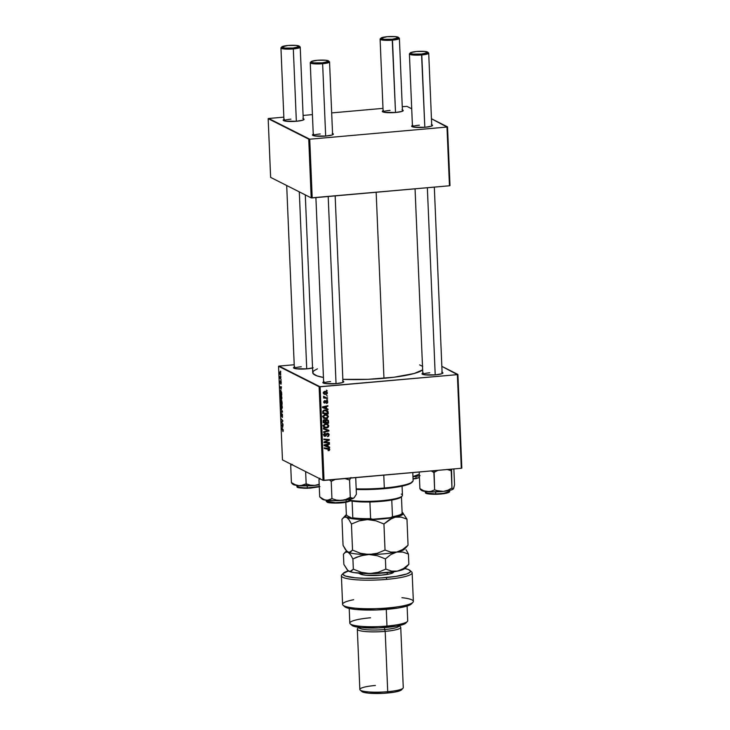 <?xml version="1.0" encoding="UTF-8"?>
<svg xmlns="http://www.w3.org/2000/svg" width="730" height="730" viewBox="0 0 730 730"><rect width="100%" height="100%" fill="white"/><g stroke="black" fill="none" stroke-linecap="round" stroke-linejoin="round"><path stroke-width="1.09" d="M442.088 372.318A10.466 1.688 177.6 0 1 442.791 373.212A10.466 1.688 177.6 0 1 435.427 374.864L424.34 374.764L422.059 373.942L423.281 372.939M342.927 381.096A10.466 1.688 177.6 0 1 343.629 381.991A10.466 1.688 177.6 0 1 336.265 383.642L325.178 383.533L322.897 382.721L324.12 381.717M312.549 367.966A10.466 1.688 177.6 0 1 306.956 368.842L295.86 368.732L293.579 367.92L294.801 366.916M383.953 378.295L376.16 192.264L383.953 378.295A55.526 8.943 -2.4 0 0 422.652 369.873L414.138 373.505L394.036 377.227L367.829 379.326L342.854 379.354A55.526 8.943 -2.4 0 0 383.953 378.295M305.295 194.892L312.75 372.683A55.526 8.943 -2.4 0 0 323.445 377.465L316.82 375.822L312.978 373.422L313.051 371.67L313.891 370.767L317.422 368.832M303.233 118.698A10.466 1.688 177.6 0 1 303.935 119.592A10.466 1.688 177.6 0 1 296.572 121.253L285.485 121.143L283.204 120.331L284.426 119.328M332.551 133.499A10.466 1.688 177.6 0 1 333.254 134.393A10.466 1.688 177.6 0 1 325.89 136.054L314.794 135.944L312.513 135.132L313.745 134.119M431.713 124.73A10.466 1.688 177.6 0 1 432.416 125.624A10.466 1.688 177.6 0 1 425.052 127.275L413.956 127.166L411.674 126.354L412.906 125.35M402.394 109.929A10.466 1.688 177.6 0 1 403.097 110.823A10.466 1.688 177.6 0 1 395.733 112.475L384.646 112.365L382.365 111.553L383.588 110.549M461.834 468.094L457.911 374.454L441.832 366.341L457.372 374.636L320.114 386.791L324.038 480.431L461.296 468.277L457.372 374.636L457.911 374.454L461.834 468.094L461.296 468.277L461.834 468.094M325.808 418.208L325.233 418.308L326.146 418.764L328.4 416.648L327.131 414.85L325.169 414.512L327.25 414.914L328.372 416.374L327.35 418.409L323.992 418.381L322.879 416.2L324.95 414.53L322.843 416.638L324.093 418.436M326.511 408.517L328.016 409.074L328.044 409.694L322.532 407.596L322.505 406.884L327.87 405.652L327.898 406.227L326.429 406.546L326.511 408.517L326.429 406.546L327.898 406.227L327.87 405.652L322.505 406.884L322.532 407.596L328.044 409.694L328.016 409.074L326.511 408.517M329.777 449.452L329.303 450.492L328.144 450.684L328.044 450.118L329.111 449.726L328.856 448.968L324.248 448.476L324.22 447.891L329.257 448.512L329.777 449.452L329.157 448.457L324.22 447.891L324.248 448.476L329.148 449.47L328.144 450.684L329.777 449.452L328.947 449.032L329.777 449.452M325.343 435.089L324.193 435.846L325.105 436.312L326.255 435.554L325.653 435.244L326.255 435.554L326.62 434.825L326.009 434.514L326.62 434.825L327.113 433.967L326.483 433.647L327.578 433.775L328.527 434.815L327.405 436.686L329.166 434.806L327.505 433.2L329.038 434.149L328.728 436.166L327.405 436.686L328.536 434.971L327.679 433.766L325.772 436.084L324.522 436.257L323.682 434.24L325.224 433.109L324.248 434.642L324.877 435.737L327.505 433.2L325.051 435.737L323.755 435.208M323.408 428.355L328.901 430.298L328.938 431.038L323.572 432.37L323.545 431.786L328.144 430.645L323.436 428.975L323.408 428.355L323.436 428.975L328.144 430.645L323.545 431.786L323.572 432.37L328.938 431.038L328.901 430.298L323.408 428.355M326.191 427.442L325.626 427.543L326.538 427.999L328.792 425.882L327.514 424.084L325.553 423.738L327.642 424.148L328.755 425.608L328.527 426.913L327.35 427.816L324.385 427.616L323.262 425.435L325.343 423.765L323.235 425.873L324.485 427.671M326.447 390.149L327.25 390.787L326.447 390.149M326.766 419.504L328.354 420.334L328.609 423.181L323.171 422.725L323.627 419.887L325.708 420.298L326.766 419.504L325.708 420.298L324.357 419.65L323.171 420.526L323.171 422.725L328.609 423.181L328.509 420.954L326.766 419.504M328.108 446.541L329.604 447.088L329.632 447.718L324.129 445.61L324.102 444.908L329.467 443.667L329.486 444.251L328.026 444.561L328.108 446.541L328.026 444.561L329.486 444.251L329.467 443.667L324.102 444.908L324.129 445.61L329.632 447.718L329.604 447.088L328.108 446.541M326.1 442.207L329.412 442.508L329.44 443.092L324.001 442.626L323.974 442.015L328.491 440.017L323.883 439.652L323.855 439.068L329.294 439.524L329.312 440.135L324.813 442.143L326.1 442.207L324.813 442.143L329.312 440.135L329.294 439.524L323.855 439.068L323.883 439.652L328.491 440.017L323.974 442.015L324.001 442.626L329.44 443.092L329.412 442.508L326.1 442.207M327.788 401.956L327.478 403.006L326.447 403.462L327.277 402.203L326.921 401.308L324.877 403.097L323.709 401.728L324.841 400.56L324.211 402.075L325.005 402.476L326.036 400.907L327.286 400.88L327.788 401.956L326.593 400.697L324.768 402.522L324.202 401.965L324.841 400.56L323.709 401.984L324.877 403.097L326.657 401.272L327.296 401.974L326.447 403.462L327.788 401.956L327.25 401.683L327.788 401.956M327.98 411.419L328.217 413.946L322.779 413.49L322.815 411.227L323.883 410.187L326.228 410.077L327.98 411.419L326.93 410.342L324.85 409.977L322.76 411.391L322.779 413.49L328.217 413.946L328.153 412.304L327.46 411.957L328.153 412.304L327.98 411.419L327.067 410.963L327.98 411.419M324.905 391.362L327.131 392.165L327.396 393.242L326.739 394.209L325.051 394.437L323.591 393.662L323.426 392.256L324.613 391.399L323.326 392.849L324.229 394.182L325.899 394.455L327.405 392.941L326.502 391.627L324.905 391.362M326.675 395.487L327.469 396.125L326.675 395.487M325.963 397.622L327.542 397.777L327.569 398.361L323.609 398.023L323.591 397.439L324.403 397.522L323.609 396.253L325.963 397.622L323.609 396.253L324.403 397.522L323.591 397.439L323.609 398.023L327.569 398.361L327.542 397.777L325.963 397.622M326.83 399.383L327.633 400.022L326.83 399.383M319.12 386.745L278.541 366.259L282.464 459.9L323.043 480.377L319.12 386.745L457.372 374.636L461.296 468.277L323.043 480.377L324.038 480.431L320.114 386.791L279.088 366.077L278.541 366.259L282.464 459.9L323.043 480.377L319.12 386.745M280.858 394.893L280.229 396.454L280.539 398.224L281.579 399.319L281.889 397.786L280.858 394.893L281.497 395.797L281.899 398.206L281.342 399.374L280.265 396.938L280.667 394.857M281.087 389.282L279.846 386.717L281.406 386.763L281.087 389.282L281.406 386.763L279.846 386.717L281.087 389.282M282.957 431.549L283.267 430.59L282.811 431.421L282.975 429.888L281.561 427.725L283.085 429.541L283.267 430.59L281.561 427.725L283.058 431.567M282.108 413.956L281.853 415.717L281.187 414.813L281.424 413.326L280.995 414.695L281.634 416.456L282.437 414.512L282.464 417.359L282.3 414.175L282.236 417.405L282.264 414.695L281.588 416.483L281.013 415.005L281.214 413.335L281.424 415.872L282.017 413.937M280.749 408.189L282.474 412.158L280.913 412.204L280.886 411.62L282.227 411.583L280.749 408.189L282.227 411.583L280.886 411.62L280.913 412.204L282.474 412.158L282.446 411.419L280.749 408.189M281.251 404.128L280.621 405.688L280.931 407.459L281.972 408.554L282.282 407.021L281.251 404.128L281.953 405.223L282.273 407.632L281.725 408.608L280.721 406.647L281.059 404.091M280.53 371.086L280.785 371.908L280.53 371.086M281.488 400.223L282.145 404.301L280.512 402.559L280.557 399.857L281.196 400.761L281.488 400.223L281.196 400.761L280.776 399.794L280.448 400.378L280.512 402.559L282.145 404.301L282.054 402.075L281.488 400.223L281.196 400.761L281.798 400.706L281.196 400.761M282.683 427.305L281.442 424.741L283.003 424.787L282.683 427.305L283.003 424.787L281.442 424.741L282.683 427.305M281.953 422.542L282.975 424.212L281.342 422.46L282.601 420.945L281.196 418.901L282.829 420.644L281.57 422.168L281.953 422.542L281.57 422.168L282.829 420.644L281.196 418.901L282.601 420.945L281.342 422.46L282.975 424.212L281.953 422.542M280.356 381.014L280.439 383.524L281.159 382.128L280.977 384.29L281.068 382.447L280.402 383.505L280.055 381.662L280.356 381.014L280.411 382.949L280.767 381.571L281.15 382.109L281.278 383.095L280.886 381.562L280.393 382.94L280.284 380.996M280.639 390.331L280.119 393.324L281.753 395.067L281.616 392.512L281.753 395.067L280.119 393.324L280.356 390.322L281.616 392.512L280.448 390.295M280.101 371.917L279.672 373.021L280.703 375.202L280.101 371.917L280.594 372.574L280.576 375.247L279.782 373.888L279.973 371.889M280.749 376.424L281.013 377.246L280.749 376.424M280.603 378.368L281.105 379.481L279.918 378.213L279.864 376.452L280.603 378.368L279.864 376.452L279.918 378.213L281.105 379.481L280.603 378.368M280.913 380.321L281.178 381.142L280.913 380.321M294.217 364.735L279.088 366.077L294.217 364.735M449.999 185.593L447.536 126.865L431.457 118.753L446.988 127.047L309.739 139.202L312.203 197.921L449.452 185.776L446.988 127.047L447.536 126.865L449.999 185.593L449.452 185.776L449.999 185.593M411.711 108.779L406.957 106.379L402.257 106.662L406.957 106.379L411.711 108.779M270.629 177.39L311.199 197.876L308.735 139.147L268.166 118.661L270.629 177.39L311.199 197.876L449.452 185.776L446.988 127.047L309.739 139.202L312.203 197.921L311.199 197.876L308.735 139.147L309.739 139.202L268.704 118.479L268.166 118.661L270.629 177.39M382.995 108.368L331.685 112.904L382.995 108.368M312.422 114.61L303.096 115.44L312.422 114.61M283.833 117.147L268.704 118.479L283.833 117.147M402.029 109.819L403.17 110.732L401.956 111.407L395.733 112.475A10.466 1.688 177.6 0 1 382.474 111.681A10.466 1.688 177.6 0 1 383.095 110.732M431.339 124.611L432.498 125.195L431.275 126.208L425.052 127.275A10.466 1.688 177.6 0 1 411.784 126.482A10.466 1.688 177.6 0 1 412.413 125.533M332.177 133.389L333.336 133.973L332.113 134.986L325.89 136.054A10.466 1.688 177.6 0 1 312.623 135.26A10.466 1.688 177.6 0 1 313.252 134.311M302.868 118.589L304.009 119.51L302.795 120.185L296.572 121.253A10.466 1.688 177.6 0 1 283.313 120.459A10.466 1.688 177.6 0 1 283.934 119.51M284.025 120.815A9.654 1.551 177.6 0 1 290.905 119.163A9.654 1.551 -2.4 0 0 284.025 120.815M412.505 126.837A9.654 1.551 177.6 0 1 419.385 125.186A9.654 1.551 -2.4 0 0 412.505 126.837M383.186 112.037A9.654 1.551 177.6 0 1 390.066 110.385A9.654 1.551 -2.4 0 0 383.186 112.037M313.343 135.616A9.654 1.551 177.6 0 1 320.224 133.964A9.654 1.551 -2.4 0 0 313.343 135.616M313.17 367.774L306.956 368.842A10.466 1.688 177.6 0 1 293.688 368.048A10.466 1.688 177.6 0 1 294.309 367.099M342.552 380.978L343.702 381.899L342.489 382.575L336.265 383.642A10.466 1.688 177.6 0 1 322.998 382.849A10.466 1.688 177.6 0 1 323.627 381.899M441.714 372.209L442.864 373.121L441.65 373.796L435.427 374.864A10.466 1.688 177.6 0 1 422.159 374.07A10.466 1.688 177.6 0 1 422.789 373.121M419.631 364.89L422.716 366.451M323.719 383.204A9.654 1.551 177.6 0 1 330.599 381.553A9.654 1.551 -2.4 0 0 323.719 383.204M294.4 368.404A9.654 1.551 177.6 0 1 301.289 366.761A9.654 1.551 -2.4 0 0 294.4 368.404M422.88 374.435A9.654 1.551 177.6 0 1 429.76 372.784A9.654 1.551 -2.4 0 0 422.88 374.435M280.995 402.513L280.512 402.559L280.995 402.513M280.776 399.794L280.448 400.378M280.63 401.19L281.187 402.723L280.804 400.378L281.816 400.743L281.041 400.806L281.187 402.723L280.804 400.378M281.816 400.752L281.379 402.923L281.926 403.507L281.324 401.701L281.826 400.77L282.108 403.498L281.506 400.797M281.652 408.006L280.804 405.807L281.716 404.657L281.26 404.703L282.273 406.865L281.935 407.906L281.515 404.931L280.931 404.84L280.831 406.154L281.333 407.714L282.227 407.997M282.474 412.067L280.913 412.204L282.474 412.067M281.488 416.465L281.807 415.99M283.076 430.454L282.911 430.955M282.072 428.264L281.588 428.309L282.072 428.264M281.725 425.426L281.981 425.891L281.634 425.262L283.021 425.143L281.634 425.262L283.021 425.225L282.026 425.316L283.021 425.262L282.419 425.316L282.483 426.895L281.981 425.891L282.665 426.877L282.419 425.316L281.716 425.407M281.835 422.415L281.342 422.46L281.835 422.415M282.209 421.767L281.315 421.849L282.209 421.767M282.775 421.32L281.889 421.392L282.775 421.32M282.848 421.037L282.309 421.082L282.848 421.037M282.674 420.48L282.182 420.526L282.674 420.48M281.707 419.44L281.214 419.485L281.707 419.44M281.132 382.995L280.877 383.679M280.439 383.524L280.74 382.712M280.201 382.246L280.347 381.589M280.137 387.402L280.384 387.867L280.037 387.247L281.424 387.119L280.037 387.247L281.424 387.21L280.429 387.301L281.433 387.247L280.822 387.301L280.886 388.871L280.384 387.867L281.068 388.862L280.822 387.301L280.128 387.384M280.247 391.389L280.293 392.941L281.543 394.282L280.293 392.941L280.247 391.389L281.105 390.869L281.725 394.264L281.141 391.517L280.53 390.869L280.247 391.389L280.649 390.906M281.269 398.772L280.42 396.572L281.324 395.423L281.88 397.631L281.351 398.799L280.42 396.271L281.305 395.386M280.448 374.636L279.827 373.121L280.539 372.455L280.603 374.645L280.749 374.006L280.448 374.636L279.882 373.596L280.128 372.492L279.827 373.121M280.439 378.167L279.918 378.213L280.439 378.167M326.456 390.395L327.25 390.787L326.456 390.395M327.688 422.524L328.609 423.181L323.153 422.332L327.688 422.524M325.708 420.298L324.357 419.65M327.186 419.522L327.587 420.37M327.597 420.498L327.04 419.394M325.142 420.516L325.251 419.969M326.073 419.622L326.648 419.878M324.403 420.224L323.764 420.69L323.782 422.186L325.471 422.332L323.135 421.867L323.782 422.186L323.107 420.882L323.737 421.201L324.403 420.224L323.673 419.859L325.169 420.48L325.471 422.332L325.306 420.681L324.403 420.224L325.169 420.48M324.522 420.936L324.257 420.015M326.775 420.088L326.1 420.608L326.109 422.387L327.943 422.542L325.461 422.059L326.109 422.387L326.054 421.164L325.352 420.809L326.054 421.164L326.775 420.088L326.1 419.741L327.852 420.891L327.943 422.542L327.779 420.69L326.775 420.088L327.852 420.891M326.94 420.434L325.863 419.622L325.151 420.708M328.792 425.882L328.08 425.526L328.792 425.882M324.111 427.452L326.538 427.999L324.056 427.406M327.031 423.893L327.834 425.097M323.755 427.296L326.447 427.36M327.843 425.152L326.958 423.829M324.056 426.767L323.144 426.019M324.823 423.847L325.872 423.993M326.538 427.424L323.6 426.502L324.832 427.159L323.244 425.526L323.865 425.836L325.516 424.322L324.704 423.911L327.232 424.632L328.153 425.9L326.538 427.424L327.861 426.767L328.062 425.48L326.365 424.349L324.166 424.96L324.266 426.74L326.538 427.424M322.952 425.38L324.512 426.959M327.232 424.632L324.914 423.847M327.998 429.979L328.938 431.038L327.998 429.979M329.166 434.806L328.482 434.459L329.166 434.806M327.578 433.775L326.949 433.337M325.051 435.737L323.618 434.532L324.239 434.843L325.178 433.693L324.439 433.319L325.306 433.684L324.512 433.282L325.306 433.684L325.105 433.118L323.609 434.879L325.105 436.312L323.928 435.856M324.321 436.175L325.105 436.312M323.326 434.387L324.613 435.016M328.327 433.346L327.505 433.2M327.825 433.2L328.208 433.994M328.217 434.012L327.77 433.145M323.901 435.846L324.859 435.618M328.235 449.014L329.148 449.47M328.099 448.804L324.229 448.092L327.943 448.503M328.701 446.751L329.632 447.718L324.12 445.501L328.719 447.253L328.701 446.751M328.692 443.849L329.486 444.251L328.692 443.849M327.259 444.178L328.026 444.561L327.259 444.178M327.46 446.276L324.102 444.981L327.396 444.698L326.638 444.315L327.396 444.698L327.46 446.276L327.396 444.698L324.704 445.291L327.46 446.276M328.518 442.426L329.44 443.092L323.983 442.243L328.518 442.426M327.578 439.56L323.865 439.268L327.578 439.56M328.4 439.451L329.312 440.135L328.099 439.816L328.4 439.451M325.626 441.239L326.264 441.568L325.626 441.239M324.275 441.869L324.813 442.143L324.275 441.869M326.657 401.272L327.296 401.974M326.374 401.381L325.753 400.806M325.808 401.162L326.328 401.418L325.808 401.162M325.489 401.765L325.972 402.011L325.489 401.765M323.591 402.011L324.877 403.097L323.892 402.641M324.284 402.987L324.877 403.097M324.229 400.77L324.941 401.135L324.229 400.77M323.709 401.719L324.202 401.965L323.709 401.719M324.768 402.522L324.202 401.965M324.166 401.974L324.494 401.473M327.149 400.797L326.593 400.697M326.638 400.697L326.857 401.272M324.558 402.394L323.846 402.641M326.556 400.578L326.867 401.372M327.104 408.736L328.044 409.694L322.532 407.477L327.131 409.238L327.104 408.736M327.095 405.825L327.898 406.227L327.095 405.825M325.662 406.154L326.429 406.546L325.662 406.154M325.872 408.252L322.505 406.966L325.808 406.683L325.051 406.3L325.808 406.683L325.872 408.252L325.808 406.683L323.116 407.267L325.872 408.252M327.296 413.29L328.217 413.946L322.769 413.107L327.296 413.29M326.438 410.141L327.241 411.839M327.195 411.391L326.356 410.087M326.602 410.853L327.56 413.308L323.39 412.961L323.417 411.382L324.841 410.552L326.602 410.853L324.229 410.077L326.018 410.598M324.485 410.077L325.023 410.16M323.39 412.961L327.56 413.308L327.396 411.729L324.02 410.141L324.841 410.552L322.861 411.099L323.417 411.382L323.353 412.112L322.724 411.793L323.39 412.961M328.4 416.648L327.697 416.292L328.4 416.648M323.728 418.217L326.146 418.764L323.673 418.171M326.648 414.658L327.451 415.863L324.321 414.676L326.848 415.397L327.77 416.666L326.155 418.19L322.76 416.784M323.363 418.062L326.054 418.126M327.46 415.918L326.565 414.594M324.43 414.622L325.48 414.759M323.673 417.533L322.861 416.292L323.472 416.602L325.133 415.087L324.248 415.334L323.536 416.94L325.087 418.144L327.268 417.752L327.46 415.872M322.56 416.146L324.12 417.724M326.848 415.397L324.531 414.613M325.981 391.435L326.474 392.284L324.156 391.545L324.932 391.937L323.335 392.594L326.31 392.192L326.921 392.986L325.817 393.89L323.819 392.831L325.899 394.455L323.819 393.917M324.138 393.981L325.562 393.871M326.493 392.375L325.899 391.362M326.31 392.192L325.37 391.718M323.974 393.361L323.153 392.941M323.353 393.105L324.412 393.652M326.684 395.733L327.469 396.125L326.684 395.733M326.648 397.686L327.569 398.361L323.6 397.64L326.648 397.686M323.527 396.436L324.12 396.728L323.527 396.436M323.728 396.865L324.631 397.33L324.12 396.728M324.503 397.093L323.974 396.965M326.848 399.629L327.633 400.022L326.848 399.629M281.835 398.762L280.868 395.468M280.749 374.006L280.128 372.492M325.507 393.899L326.83 393.37L326.474 392.284M281.816 46.884L281.059 47.687A9.654 1.551 -2.4 0 0 293.323 48.919L293.059 48.016A8.851 1.423 177.6 0 1 281.816 46.884A8.851 1.423 177.6 0 1 288.04 45.479L296.207 45.415L299.346 46.538L293.059 48.016L284.892 48.07L281.753 46.957L288.04 45.479A8.851 1.423 177.6 0 1 299.263 46.145A8.851 1.423 177.6 0 1 293.059 48.016L293.323 48.919A9.654 1.551 177.6 0 1 280.94 47.943L283.988 120.806M306.728 368.86L299.309 191.871L306.728 368.86M296.353 121.271L293.323 48.919L296.353 121.271M303.288 119.994L300.231 47.14A9.654 1.551 177.6 0 1 293.323 48.919A9.654 1.551 -2.4 0 0 300.094 46.884L299.263 46.145M311.126 61.676L310.369 62.488A9.654 1.551 -2.4 0 0 322.633 63.72L322.377 62.817A8.851 1.423 177.6 0 1 311.126 61.676A8.851 1.423 177.6 0 1 317.358 60.28L311.418 61.466L311.382 62.296L314.21 62.871L322.377 62.817L328.664 61.338L325.525 60.216L317.358 60.28A8.851 1.423 177.6 0 1 328.582 60.946A8.851 1.423 177.6 0 1 322.377 62.817L322.633 63.72A9.654 1.551 177.6 0 1 310.25 62.744L313.307 135.607M336.046 383.661L328.199 196.507L336.046 383.661M325.662 136.072L322.633 63.72L325.662 136.072M332.597 134.794L329.549 61.931A9.654 1.551 177.6 0 1 322.633 63.72A9.654 1.551 -2.4 0 0 329.403 61.685L328.582 60.946M402.449 111.225L399.392 38.361A9.654 1.551 177.6 0 1 392.484 40.141A9.654 1.551 -2.4 0 0 399.255 38.115L398.425 37.376A8.851 1.423 177.6 0 1 392.22 39.237L395.514 112.493L392.484 40.141A9.654 1.551 177.6 0 1 380.102 39.165L383.15 112.028M380.978 38.106L380.221 38.909A9.654 1.551 -2.4 0 0 392.484 40.141L392.22 39.237A8.851 1.423 177.6 0 1 380.978 38.106A8.851 1.423 177.6 0 1 387.201 36.701L380.914 38.179L384.053 39.301L392.22 39.237L398.507 37.759L395.368 36.646L387.201 36.701A8.851 1.423 177.6 0 1 398.425 37.376M431.759 126.016L428.711 53.162A9.654 1.551 177.6 0 1 421.794 54.942A9.654 1.551 -2.4 0 0 428.565 52.907L427.743 52.168A8.851 1.423 177.6 0 1 421.538 54.038L424.823 127.294L421.794 54.942A9.654 1.551 177.6 0 1 409.411 53.965L412.468 126.828M410.287 52.907L409.53 53.71A9.654 1.551 -2.4 0 0 421.794 54.942L421.538 54.038A8.851 1.423 177.6 0 1 410.287 52.907A8.851 1.423 177.6 0 1 416.52 51.502L424.687 51.438L427.826 52.56L421.538 54.038L413.372 54.093L410.543 53.518L410.579 52.688L416.52 51.502A8.851 1.423 177.6 0 1 427.743 52.168M427.36 187.729L435.208 374.882L427.36 187.729M300.815 485.651L298.889 485.669A16.197 2.61 -2.4 0 0 306.6 485.879L306.153 483.826L302.667 485.295L298.889 485.669L295.075 484.656L291.416 482.576L290.695 465.293L292.411 464.444L290.695 465.293L291.416 482.576L292.119 483.598L292.821 483.497L293.843 484.793L298.889 485.669L314.913 485.377L310.442 485.158L306.153 483.826L300.815 485.651M307.284 487.895L300.961 487.686L296.9 486.408A12.072 1.944 -2.4 0 0 307.284 487.895L307.202 485.87L307.284 487.895A12.072 1.944 -2.4 0 0 319.275 486.49L307.284 487.895M298.552 487.613L297.42 486.956L307.376 488.297L319.284 486.81L309.639 488.215L319.913 486.545M305.642 471.598L306.153 483.826L305.642 471.598M319.357 484.209L314.913 485.377L319.202 484.784A16.197 2.61 -2.4 0 1 314.913 485.377L310.442 485.158L306.153 483.826L306.6 485.879A16.197 2.61 -2.4 0 0 314.913 485.377L319.357 484.209M290.96 463.933L290.695 465.293L290.96 463.933M305.167 488.297L299.738 487.877M292.064 483.552L292.894 484.3A16.197 2.61 -2.4 0 0 298.889 485.669L295.075 484.656L291.416 482.576L291.772 483.196M322.003 498.818L325.927 500.214L334.906 500.698L347.069 499.822L353.448 498.234A16.197 2.61 -2.4 0 0 354.141 497.76L356.404 494.21L355.711 477.621L356.404 494.21L354.251 497.641L352.654 498.453L350.291 497.312L349.57 480.03L345.025 478.57L349.57 480.03L350.291 497.312L345.929 499.402L341.22 500.442A16.197 2.61 -2.4 0 0 348.757 499.548L350.291 497.312L345.929 499.402L341.22 500.442L336.475 500.096L331.94 498.636L331.219 481.353L335.581 479.263L331.219 481.353L331.94 498.636L327.514 500.269L324.321 499.804L319.704 496.856L320.479 497.477L319.704 496.856L318.983 479.573L319.704 496.856L320.479 497.477M346.166 501.848L335.335 502.705L326.21 501.209A12.072 1.944 -2.4 0 0 333.3 502.678A12.072 1.944 -2.4 0 0 346.166 501.848L346.093 499.959L346.166 501.848A12.072 1.944 -2.4 0 0 350.336 500.196L346.166 501.848M326.721 501.738L335.7 503.107L345.947 502.277L349.862 500.762M349.57 480.03L350.966 477.511L349.57 480.03M319.667 478.205L318.983 479.573L320.397 478.798L318.983 479.573L319.667 478.205M329.44 479.948L331.219 481.353L329.44 479.948M354.251 497.641L353.448 498.234L354.296 497.531M344.022 502.568L333.108 503.061L326.803 501.884M351.066 497.942L350.291 497.312L348.757 499.548A16.197 2.61 -2.4 0 0 353.448 498.234L351.066 497.942M319.849 496.984L322.213 499.101A16.197 2.61 -2.4 0 0 325.927 500.214A16.197 2.61 -2.4 0 0 341.22 500.442L336.475 500.096L331.94 498.636L329.048 499.977L325.927 500.214L322.751 499.064L319.704 496.856M415.717 478.707L413.043 478.697A12.072 1.944 -2.4 0 0 416.018 478.269L415.936 476.38L416.018 478.269A12.072 1.944 -2.4 0 0 419.421 477.338L415.717 478.707L419.431 477.548M419.294 474.217L412.952 476.617L419.294 474.217M419.358 475.823A16.197 2.61 -2.4 0 1 412.961 476.708L420.106 475.668M438.018 470.348L435.92 471.352L438.018 470.348M433.903 472.565L435.92 471.352L433.903 472.565L434.624 489.848L431.138 491.317L427.36 491.692L423.555 490.679L419.896 488.598L421.657 490.523L431.001 491.892L443.393 491.399L438.912 491.18L434.624 489.848L434.058 470.686L433.903 472.565L432.105 471.425L433.903 472.565M425.882 492.96L435.764 493.918L429.432 493.708L425.371 492.431A12.072 1.944 -2.4 0 0 435.764 493.918L435.673 491.892L435.764 493.918A12.072 1.944 -2.4 0 0 449.498 491.418L443.876 493.307L435.764 493.918L443.484 493.754L449.023 491.993M453.348 488.936L454.534 484.921L453.868 468.934L454.534 484.921L453.677 488.352L453.001 489.155L451.952 488.005L447.837 490.231L443.393 491.399L451.268 489.985L453.503 488.589M419.202 472.009L419.896 488.598L419.202 472.009M431.22 470.941L432.105 471.425L431.22 470.941M446.933 469.39L451.222 470.731L451.952 488.005L451.541 469.144L451.222 470.731L446.933 469.39M448.923 492.193L444.424 493.608L438.119 494.237M433.638 494.32L428.209 493.9M427.023 493.635L425.891 492.978M436.732 490.624L434.624 489.848L431.138 491.317L427.36 491.692A16.197 2.61 -2.4 0 0 443.393 491.399L436.732 490.624M420.544 489.574L421.374 490.323A16.197 2.61 -2.4 0 0 427.36 491.692L423.555 490.679L419.896 488.598L420.243 489.219M453.001 489.155L451.952 488.005L447.837 490.231L443.393 491.399A16.197 2.61 -2.4 0 0 453.303 488.981L453.303 488.981M412.35 481.481L410.57 483.397L407.568 484.665L394.601 487.467L376.534 489.228L356.204 489.474A39.429 6.351 -2.4 0 0 384.117 488.68L384.318 488.005A40.241 6.479 177.6 0 1 356.176 488.826A40.241 6.479 -2.4 0 0 384.318 488.005L383.77 475.139L384.318 488.005A40.241 6.479 -2.4 0 0 413.116 480.559L412.788 472.575M411.866 482.448L412.623 481.645A40.241 6.479 177.6 0 1 384.318 488.005L384.117 488.68A39.429 6.351 -2.4 0 0 411.866 482.448A39.429 6.351 -2.4 0 0 412.167 482.046M401.683 496.291L401.454 496.774A28.169 4.535 177.6 0 1 391.773 500.041L369.909 501.975A28.169 4.535 177.6 0 1 352.106 501.145L350.117 500.798A28.169 4.535 -2.4 0 0 352.106 501.145A28.169 4.535 -2.4 0 0 369.909 501.975A28.169 4.535 -2.4 0 0 391.773 500.041A28.169 4.535 -2.4 0 0 401.345 496.902A28.169 4.535 -2.4 0 0 401.454 496.774A28.169 4.535 -2.4 0 0 401.619 496.5M401.272 494.073A28.972 4.663 177.6 0 1 402.102 496.099A28.972 4.663 177.6 0 1 380.467 500.78A28.972 4.663 177.6 0 1 350.336 500.278A28.972 4.663 -2.4 0 0 382.739 500.579A28.972 4.663 -2.4 0 0 402.458 495.314L402.075 486.134M401.573 513.92L398.297 515.909L390.431 517.68L392.475 516.703L391.773 500.041L392.475 516.703A28.169 4.535 -2.4 0 0 402.157 513.436L401.454 496.783L402.157 513.436A28.169 4.535 177.6 0 1 402.038 513.564A28.169 4.535 177.6 0 1 392.475 516.703L390.431 517.68L372.711 519.249L370.612 518.638L369.909 501.975L370.612 518.638A28.169 4.535 177.6 0 1 352.8 517.807L352.225 518.291L346.987 515.645L346.339 514.54L345.828 502.304L346.339 514.54L346.987 515.645L352.225 518.291A27.366 4.407 -2.4 0 0 372.711 519.249L358.658 519.039L352.225 518.291L352.8 517.807A28.169 4.535 -2.4 0 0 370.612 518.638L372.711 519.249L390.431 517.68A27.366 4.407 -2.4 0 0 401.281 514.367L402.038 513.564M352.106 501.145L352.8 517.807L352.106 501.145M409.986 570.431A33.799 5.448 177.6 0 0 404.858 568.551L408.399 569.537L410.47 571.198A35.405 5.703 177.6 0 1 412.149 572.822A35.405 5.703 177.6 0 1 386.8 579.364A35.405 5.703 -2.4 0 0 411.638 571.909L409.986 570.431A33.799 5.448 177.6 0 1 386.279 577.549L386.8 579.364A35.405 5.703 177.6 0 1 341.394 575.788A35.405 5.703 177.6 0 1 342.936 574.017M350.245 623.867L351.897 625.345A27.366 4.407 -2.4 0 0 386.59 627.417L386.973 626.057A28.972 4.663 177.6 0 1 350.245 623.867A28.972 4.663 177.6 0 1 370.566 617.772M359.114 626.979L357.59 628.594A21.727 3.495 -2.4 0 0 385.194 631.368L384.664 629.552A20.121 3.239 177.6 0 1 358.895 627.335M360.173 690.042L361.825 691.52A20.121 3.239 -2.4 0 0 387.329 693.035L387.721 691.684A21.727 3.495 177.6 0 1 360.173 690.042A21.727 3.495 177.6 0 1 375.412 685.461M358.859 627.326L358.868 627.517A20.121 3.239 -2.4 0 0 384.664 629.552L385.194 631.368A21.727 3.495 177.6 0 1 357.326 629.169L359.853 689.485A21.727 3.495 -2.4 0 0 387.721 691.684L385.194 631.368L387.721 691.684A21.727 3.495 -2.4 0 0 403.27 687.66L400.743 627.353A21.727 3.495 177.6 0 1 385.194 631.368A21.727 3.495 -2.4 0 0 400.432 626.796L398.781 625.318M399.027 625.646A20.121 3.239 177.6 0 1 384.664 629.552L384.582 627.581L384.664 629.552A20.121 3.239 -2.4 0 0 399.073 625.829L399.064 625.646M349.214 608.473L349.825 623.128A28.972 4.663 -2.4 0 0 386.973 626.057L386.279 609.404L386.973 626.057A28.972 4.663 -2.4 0 0 407.714 620.701L407.103 606.046M341.394 575.788L342.589 604.349A35.405 5.703 -2.4 0 0 378.213 608.564A35.405 5.703 -2.4 0 0 413.353 601.383L412.149 572.822M411.592 603.71L405.615 606.475L397.704 608.081L376.461 609.961L355.902 609.477L348.767 608.364L344.752 606.73A33.799 5.448 -2.4 0 0 378.268 609.897A33.799 5.448 -2.4 0 0 411.391 603.947L412.915 602.332A35.405 5.703 177.6 0 1 378.213 608.564A35.405 5.703 177.6 0 1 343.109 605.261A35.405 5.703 177.6 0 1 353.676 599.713M393.552 571.827A16.899 2.719 177.6 0 1 393.388 572.457A16.899 2.719 177.6 0 1 377.802 575.386A16.899 2.719 177.6 0 1 360.51 574.145L358.512 573.132L361.761 574.592L365.903 575.249L381.498 575.13L389.683 573.926L392.831 572.867L393.525 571.782M410.47 571.198L410.16 572.101L406.893 573.926L396.18 576.371L380.877 577.95L364.589 578.297L355.099 577.786L345.418 576.043L342.99 574.41L343.127 573.515L348.757 570.796M406.026 622.854L402.851 624.625L396.025 626.231L378.642 627.919L361.341 627.608L354.634 626.541L351.614 625.017M391.426 573.004A15.294 2.464 177.6 0 1 391.864 573.296A15.294 2.464 -2.4 0 0 391.426 573.004L392.265 572.028L391.426 573.004M401.619 689.686L399.292 690.991L394.273 692.168L383.46 693.317L368.769 693.181L363.832 692.396L361.615 691.273M403.006 688.244A21.727 3.495 177.6 0 1 387.721 691.684L387.329 693.035A20.121 3.239 -2.4 0 0 401.482 689.859L403.006 688.244M407.358 621.476A28.972 4.663 177.6 0 1 386.973 626.057L386.59 627.417A27.366 4.407 -2.4 0 0 405.834 623.091L407.358 621.476M401.92 597.688A35.405 5.703 177.6 0 1 412.915 602.332M343.355 573.223L341.832 574.829A35.405 5.703 -2.4 0 0 386.8 579.364L386.279 577.549A33.799 5.448 177.6 0 1 343.355 573.223A33.799 5.448 177.6 0 1 348.301 570.924M380.896 573.187A14.481 2.336 177.6 0 1 372.574 573.534L380.896 573.187M387.219 574.419L387.146 572.658L387.219 574.419M402.111 512.36A28.972 4.663 177.6 0 1 402.805 512.825A28.972 4.663 177.6 0 1 395.268 517.141L382.483 518.93L367.509 519.596L375.904 520.809L383.943 523.985L385.029 550.064L377.31 553.258L373.231 554.18L364.754 554.207L360.574 553.303L352.535 550.128L351.44 524.049L359.16 520.864L367.509 519.596A28.972 4.663 177.6 0 1 346.522 517.241L349.004 519.696L351.44 524.049L352.535 550.128L349.214 552.455L346.741 551.223L343.063 545.346L341.969 519.267L344.122 517.251L346.522 517.241A28.972 4.663 177.6 0 1 345.691 515.216A28.972 4.663 177.6 0 1 346.403 514.659L345.345 516.083L349.004 519.696L351.44 524.049L359.16 520.864L367.509 519.596L375.904 520.809L383.943 523.985L389.4 519.623L395.268 517.141L401.245 517.132L406.966 519.139L402.668 512.725L406.966 519.139L408.052 545.219L406.966 519.139L401.245 517.132L395.268 517.141A28.972 4.663 177.6 0 1 367.509 519.596L354.342 518.984L345.901 517.004L344.122 517.251M345.691 515.216L341.969 519.267L343.063 545.346L345.5 549.699L347.982 552.154A28.972 4.663 -2.4 0 0 368.969 554.517L360.574 553.303L352.535 550.128L350.382 552.145L347.982 552.154L350.473 554.617L352.909 558.97L360.629 555.776L368.969 554.517A28.972 4.663 -2.4 0 0 396.728 552.062L390.751 552.072L385.029 550.064L383.943 523.985L392.284 518.099L402.422 514.723L403.215 513.482L402.038 512.323M404.612 548.175L404.612 548.175A28.972 4.663 177.6 0 1 396.728 552.062L390.751 552.072L385.029 550.064L377.31 553.258L368.969 554.517L377.364 555.731L385.404 558.906L390.86 554.535L402.595 549.58L408.052 545.219L402.595 549.58L396.728 552.062A28.972 4.663 -2.4 0 0 404.329 549.261L407.285 546.14M347.142 551.588A28.972 4.663 -2.4 0 0 347.215 551.661A28.972 4.663 -2.4 0 0 347.982 552.154A28.972 4.663 177.6 0 1 347.142 551.588M347.215 551.661L346.741 551.223M405.478 567.447L404.685 568.688L401.974 569.938L394.748 571.636L373.495 573.515L365.548 573.251L361.377 572.347L353.338 569.172L352.909 558.97L356.705 557.182L364.717 554.855L368.969 554.517L377.364 555.731L385.404 558.906L390.86 554.535L396.728 552.062A28.972 4.663 177.6 0 1 368.969 554.517A28.972 4.663 177.6 0 1 347.982 552.154L350.473 554.617L352.909 558.97L353.338 569.172L351.176 571.198L349.405 571.435L347.945 570.641A28.972 4.663 -2.4 0 0 348.018 570.705A28.972 4.663 -2.4 0 0 348.785 571.207A28.972 4.663 -2.4 0 0 369.772 573.561L354.032 572.603L350.09 571.718L347.544 570.267L343.857 564.39L343.428 554.189L345.591 552.163L347.982 552.154L345.591 552.163M346.44 550.894L343.428 554.189L343.857 564.39L348.018 570.705M405.999 549.726L407.221 551.707L405.999 549.726M347.544 570.267L350.017 571.508L353.338 569.172L361.377 572.347L369.772 573.561L378.113 572.302L385.832 569.108L385.404 558.906L385.832 569.108L391.545 571.115L397.531 571.106L391.545 571.115L385.832 569.108L378.113 572.302L369.772 573.561A28.972 4.663 -2.4 0 0 397.531 571.106L403.398 568.624L408.855 564.263L407.796 565.467L408.855 564.263L408.426 554.052L402.704 552.044L396.728 552.062L402.704 552.044L408.426 554.052L407.221 551.707L408.426 554.052L408.855 564.263L403.398 568.624L397.531 571.106A28.972 4.663 -2.4 0 0 405.132 568.305L408.079 565.184M280.512 390.869L281.077 390.815M280.019 372.473L280.521 372.428M324.95 420.316L324.047 419.859M327.35 420.188L326.438 419.732M328.801 448.941L327.898 448.476M326.949 401.317L326.036 400.861M286.698 185.502L294.363 368.394M323.682 383.195L315.898 197.593M342.981 382.383L335.161 195.886M434.323 187.108L442.143 373.614M415.06 188.814L422.843 374.417M296.854 485.45L296.9 486.408C298.451 486.618 292.876 487.932 307.357 488.297M326.173 500.251L327.332 502.277C328.007 503.098 339.651 503.581 345.938 502.277C352.782 500.515 349.123 500.962 350.336 500.196L350.291 499.238M419.44 477.639L413.061 479.099M449.452 490.46L449.498 491.418C450.373 491.518 448.959 493.918 435.837 494.32C423.555 494.201 425.617 492.513 425.371 492.431L425.334 491.473M401.345 496.902L402.102 496.099M344.761 606.739L343.109 605.261M362.235 573.388L362.29 574.72M391.18 572.174L391.243 573.506"/></g></svg>
